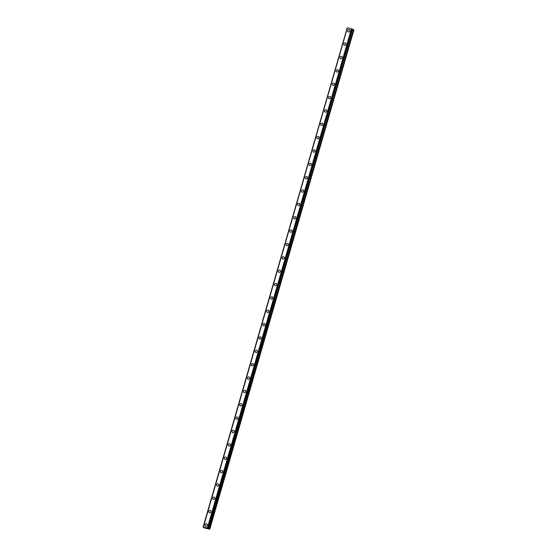 <?xml version="1.0" encoding="UTF-8"?>
<svg xmlns="http://www.w3.org/2000/svg" width="557" height="557" viewBox="0 0 557 557"><rect width="100%" height="100%" fill="white"/><g stroke="black" fill="none" stroke-linecap="round" stroke-linejoin="round"><path stroke-width="0.84" d="M205.491 526.052A1.225 1.079 120.5 0 1 206.731 523.935A1.225 1.079 120.5 0 1 205.491 526.052A1.225 1.079 120.5 0 1 206.731 523.935M209.341 512.698A1.225 1.079 120.5 0 1 210.588 510.581A1.225 1.079 120.5 0 1 209.341 512.698A1.225 1.079 120.5 0 1 210.588 510.581M213.199 499.337A1.225 1.079 120.5 0 1 214.445 497.227A1.225 1.079 120.5 0 1 213.199 499.337A1.225 1.079 120.5 0 1 214.445 497.227M217.056 485.983A1.225 1.079 120.5 0 1 218.302 483.866A1.225 1.079 120.5 0 1 217.056 485.983A1.225 1.079 120.5 0 1 218.302 483.866M220.906 472.628A1.225 1.079 120.5 0 1 222.152 470.512A1.225 1.079 120.5 0 1 220.906 472.628A1.225 1.079 120.5 0 1 222.152 470.512M224.763 459.267A1.225 1.079 120.5 0 1 226.01 457.151A1.225 1.079 120.5 0 1 224.763 459.267A1.225 1.079 120.5 0 1 226.01 457.151M228.621 445.913A1.225 1.079 120.5 0 1 229.867 443.797A1.225 1.079 120.5 0 1 228.621 445.913A1.225 1.079 120.5 0 1 229.867 443.797M232.478 432.552A1.225 1.079 120.5 0 1 233.717 430.436A1.225 1.079 120.5 0 1 232.478 432.552A1.225 1.079 120.5 0 1 233.717 430.443M236.328 419.198A1.225 1.079 120.5 0 1 237.574 417.082A1.225 1.079 120.5 0 1 236.328 419.198A1.225 1.079 120.5 0 1 237.574 417.082M240.185 405.837A1.225 1.079 120.5 0 1 241.432 403.728A1.225 1.079 120.5 0 1 240.185 405.837A1.225 1.079 120.5 0 1 241.432 403.728M244.043 392.483A1.225 1.079 120.5 0 1 245.289 390.366A1.225 1.079 120.5 0 1 244.043 392.483A1.225 1.079 120.5 0 1 245.289 390.366M247.9 379.129A1.225 1.079 120.5 0 1 249.139 377.012A1.225 1.079 120.5 0 1 247.9 379.129A1.225 1.079 120.5 0 1 249.139 377.012M251.75 365.768A1.225 1.079 120.5 0 1 252.996 363.651A1.225 1.079 120.5 0 1 251.75 365.768A1.225 1.079 120.5 0 1 252.996 363.651M255.607 352.414A1.225 1.079 120.5 0 1 256.854 350.297A1.225 1.079 120.5 0 1 255.607 352.414A1.225 1.079 120.5 0 1 256.854 350.297M259.465 339.053A1.225 1.079 120.5 0 1 260.711 336.943A1.225 1.079 120.5 0 1 259.465 339.053A1.225 1.079 120.5 0 1 260.704 336.943M263.315 325.699A1.225 1.079 120.5 0 1 264.561 323.582A1.225 1.079 120.5 0 1 263.315 325.699A1.225 1.079 120.5 0 1 264.561 323.582M267.172 312.345A1.225 1.079 120.5 0 1 268.418 310.228A1.225 1.079 120.5 0 1 267.172 312.345A1.225 1.079 120.5 0 1 268.418 310.228M271.029 298.984A1.225 1.079 120.5 0 1 272.276 296.867A1.225 1.079 120.5 0 1 271.029 298.984A1.225 1.079 120.5 0 1 272.276 296.867M274.886 285.63A1.225 1.079 120.5 0 1 276.126 283.513A1.225 1.079 120.5 0 1 274.886 285.63A1.225 1.079 120.5 0 1 276.126 283.513M278.737 272.269A1.225 1.079 120.5 0 1 279.983 270.159A1.225 1.079 120.5 0 1 278.737 272.269A1.225 1.079 120.5 0 1 279.983 270.152M282.594 258.914A1.225 1.079 120.5 0 1 283.84 256.798A1.225 1.079 120.5 0 1 282.594 258.914A1.225 1.079 120.5 0 1 283.84 256.798M286.451 245.553A1.225 1.079 120.5 0 1 287.697 243.444A1.225 1.079 120.5 0 1 286.451 245.553A1.225 1.079 120.5 0 1 287.697 243.444M290.301 232.199A1.225 1.079 120.5 0 1 291.548 230.083A1.225 1.079 120.5 0 1 290.301 232.199A1.225 1.079 120.5 0 1 291.548 230.083M294.159 218.845A1.225 1.079 120.5 0 1 295.405 216.729A1.225 1.079 120.5 0 1 294.159 218.845A1.225 1.079 120.5 0 1 295.405 216.729M298.016 205.484A1.225 1.079 120.5 0 1 299.262 203.368A1.225 1.079 120.5 0 1 298.016 205.484A1.225 1.079 120.5 0 1 299.262 203.368M301.428 190.842A1.225 1.079 120.5 0 1 303.565 191.302A1.225 1.079 120.5 0 1 301.428 190.842M301.873 192.13A1.225 1.079 120.5 0 1 303.112 190.014M305.723 178.769A1.225 1.079 120.5 0 1 306.97 176.66A1.225 1.079 120.5 0 1 305.723 178.769A1.225 1.079 120.5 0 1 306.97 176.66M309.581 165.415A1.225 1.079 120.5 0 1 310.827 163.298A1.225 1.079 120.5 0 1 309.581 165.415A1.225 1.079 120.5 0 1 310.827 163.298M313.438 152.054A1.225 1.079 120.5 0 1 314.684 149.944A1.225 1.079 120.5 0 1 313.438 152.054A1.225 1.079 120.5 0 1 314.684 149.944M317.295 138.7A1.225 1.079 120.5 0 1 318.534 136.583A1.225 1.079 120.5 0 1 317.295 138.7A1.225 1.079 120.5 0 1 318.534 136.583M321.145 125.346A1.225 1.079 120.5 0 1 322.392 123.229A1.225 1.079 120.5 0 1 321.145 125.346A1.225 1.079 120.5 0 1 322.392 123.229M325.003 111.985A1.225 1.079 120.5 0 1 326.249 109.868A1.225 1.079 120.5 0 1 325.003 111.985A1.225 1.079 120.5 0 1 326.249 109.868M328.86 98.631A1.225 1.079 120.5 0 1 330.106 96.514A1.225 1.079 120.5 0 1 328.86 98.631A1.225 1.079 120.5 0 1 330.099 96.514M332.71 85.27A1.225 1.079 120.5 0 1 333.956 83.16A1.225 1.079 120.5 0 1 332.71 85.27A1.225 1.079 120.5 0 1 333.956 83.16M336.567 71.916A1.225 1.079 120.5 0 1 337.814 69.799A1.225 1.079 120.5 0 1 336.567 71.916A1.225 1.079 120.5 0 1 337.814 69.799M340.424 58.562A1.225 1.079 120.5 0 1 341.671 56.445A1.225 1.079 120.5 0 1 340.424 58.562A1.225 1.079 120.5 0 1 341.671 56.445M344.282 45.201A1.225 1.079 120.5 0 1 345.521 43.084A1.225 1.079 120.5 0 1 344.282 45.201A1.225 1.079 120.5 0 1 345.521 43.084M348.132 31.846A1.225 1.079 120.5 0 1 349.378 29.73A1.225 1.079 120.5 0 1 348.132 31.846A1.225 1.079 120.5 0 1 349.378 29.73M347.373 27.927L203.096 527.11L207.378 527.932L209.641 529.15L205.046 528.154L203.089 527.11L347.185 27.892M347.394 27.857L203.396 527.068M352.581 29.145L208.492 528.363L352.581 29.145L347.484 27.85M352.518 29.361L208.548 528.628M209.815 529.143L353.911 29.925L352.644 29.41M205.637 527.855L206.041 528.008M205.561 527.827L206.417 528.154M206.515 528.071L207.002 528.287M351.474 28.713L207.378 527.932M347.213 27.899L203.124 527.117M351.718 28.797L207.629 528.015M351.745 28.811L207.657 528.029M352.316 29.006L208.227 528.224M352.386 29.027L208.29 528.245M353.451 29.681L209.362 528.899M353.598 29.737L209.502 528.955"/></g></svg>

